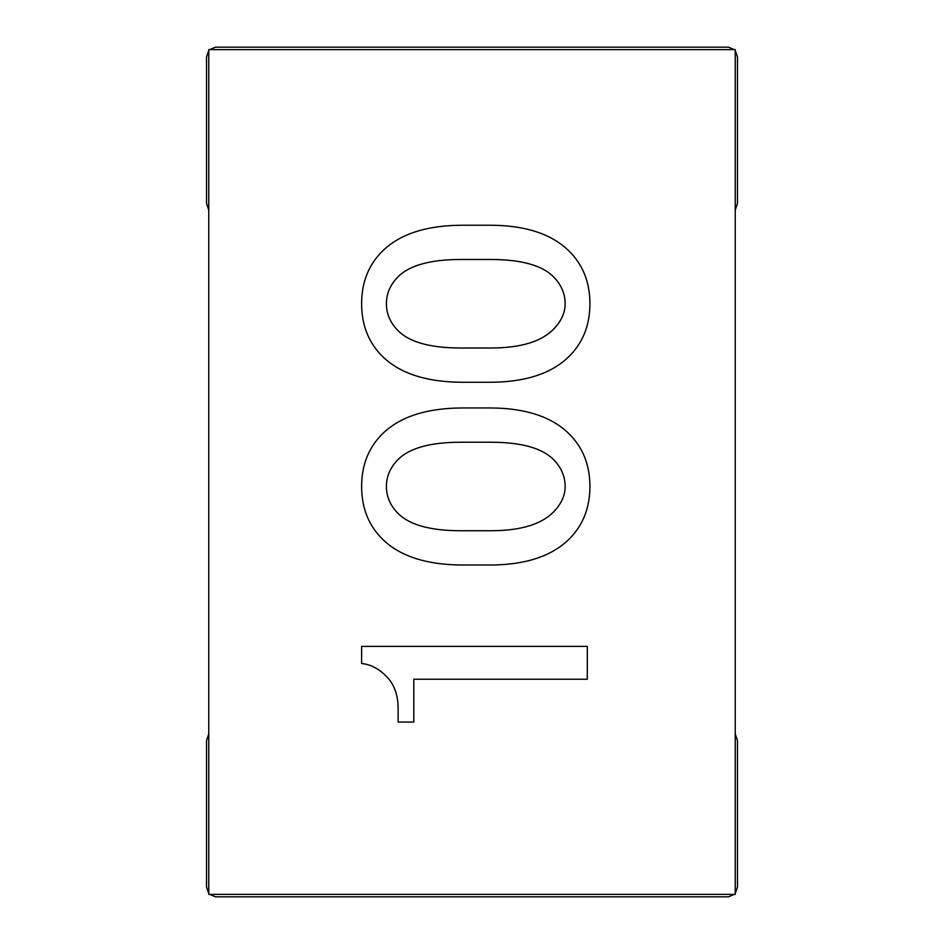 <?xml version="1.0" encoding="UTF-8"?>
<svg xmlns="http://www.w3.org/2000/svg" width="944" height="944" viewBox="0 0 944 944"><rect width="100%" height="100%" fill="white"/><g stroke="black" fill="none" stroke-linecap="round" stroke-linejoin="round"><path stroke-width="1.42" d="M735.246 894.357L208.754 894.357L208.754 49.643L735.246 49.643L735.246 894.357M463.374 565.008L489.464 565.008C526.87 565.008 554.258 555.485 571.663 536.452C583.829 523.129 589.917 506.468 589.917 486.479C589.917 466.501 583.829 449.84 571.663 436.517C554.258 417.484 526.87 407.961 489.464 407.961L463.374 407.961C425.107 407.961 397.282 417.484 379.889 436.517C367.712 449.84 361.623 466.501 361.623 486.479C361.623 506.468 367.712 523.129 379.889 536.452C397.282 555.485 425.107 565.008 463.374 565.008M386.403 486.479C386.403 476.968 389.884 468.401 396.846 460.79C408.15 448.412 429.461 442.229 460.766 442.229L490.774 442.229C522.079 442.229 543.39 448.412 554.694 460.79C561.656 468.401 565.137 476.968 565.137 486.479C565.137 495.045 561.656 503.14 554.694 510.751C542.517 524.073 521.218 530.74 490.774 530.74L460.766 530.74C429.461 530.74 408.15 524.557 396.846 512.179C389.884 504.568 386.403 496.001 386.403 486.479M387.713 677.792C394.675 685.403 398.144 695.87 398.144 709.192L398.144 722.042L413.802 722.042L413.802 679.22L587.31 679.22L587.31 646.38L361.623 646.38L361.623 663.514C371.193 664.458 379.889 669.225 387.713 677.792M463.374 382.261L489.464 382.261C526.87 382.261 554.258 372.75 571.663 353.717C583.829 340.383 589.917 323.733 589.917 303.744C589.917 283.755 583.829 267.105 571.663 253.783C554.258 234.737 526.87 225.227 489.464 225.227L463.374 225.227C425.107 225.227 397.282 234.737 379.889 253.783C367.712 267.105 361.623 283.755 361.623 303.744C361.623 323.733 367.712 340.383 379.889 353.717C397.282 372.75 425.107 382.261 463.374 382.261M386.403 303.744C386.403 294.233 389.884 285.666 396.846 278.043C408.15 265.677 429.461 259.494 460.766 259.494L490.774 259.494C522.079 259.494 543.39 265.677 554.694 278.043C561.656 285.666 565.137 294.233 565.137 303.744C565.137 312.311 561.656 320.405 554.694 328.016C542.517 341.339 521.218 348.006 490.774 348.006L460.766 348.006C429.461 348.006 408.15 341.811 396.846 329.444C389.884 321.833 386.403 313.266 386.403 303.744M737.476 56.97L735.246 50.504L737.476 56.97L737.476 203.444L735.246 209.91L737.476 203.444M728.556 47.2L734.456 49.643L728.556 47.2L215.444 47.2L209.544 49.643L215.444 47.2M206.524 56.97L208.754 50.504L206.524 56.97L206.524 203.444L208.754 209.91L206.524 203.444M737.476 887.03L735.246 893.496L737.476 887.03L737.476 740.556L735.246 734.09L737.476 740.556M728.556 896.8L734.456 894.357L728.556 896.8L215.444 896.8L209.544 894.357L215.444 896.8M206.524 887.03L208.754 893.496L206.524 887.03L206.524 740.556L208.754 734.09L206.524 740.556"/></g></svg>
